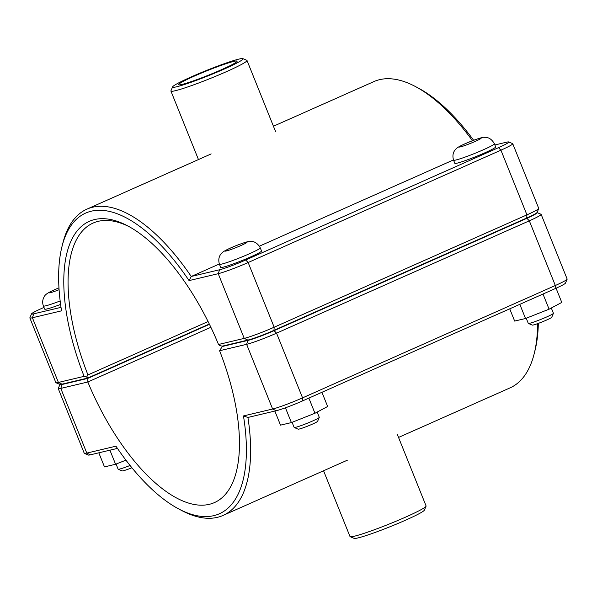 <?xml version="1.0" encoding="UTF-8"?>
<svg xmlns="http://www.w3.org/2000/svg" width="597" height="597" viewBox="0 0 597 597"><rect width="100%" height="100%" fill="white"/><g stroke="black" fill="none" stroke-linecap="round" stroke-linejoin="round"><path stroke-width="0.9" d="M60.603 304.41A22.007 1.619 158.1 0 1 44.663 309.127L43.409 305.992C42.148 302.522 42.529 299.276 44.544 296.254C45.059 294.627 48.402 292.448 54.573 289.717L58.976 287.851A11.85 0.873 -21.9 0 0 54.924 289.605A11.85 0.873 -21.9 0 0 49.267 292.881A11.85 0.873 -21.9 0 0 59.096 289.702M116.072 464.063L118.131 469.19A13.544 1 -21.9 0 0 118.199 469.249A13.544 1 -21.9 0 0 130.056 465.473M131.907 467.764A10.492 0.776 158.1 0 1 122.139 470.914L118.199 469.249M109.923 450.183L115.579 464.257L125.922 460.153M98.811 452.817L104.482 466.914L115.579 464.257M250.621 256.919A22.007 1.619 158.1 0 1 220.681 267.381L219.427 264.247A22.007 1.619 -21.9 0 0 249.359 253.785A22.007 1.619 -21.9 0 0 260.262 247.83L261.523 250.964A22.007 1.619 158.1 0 1 250.621 256.919M317.164 412.079L319.283 417.34A13.544 1 158.1 0 1 319.276 417.422A13.544 1 158.1 0 1 307.089 423.318A13.544 1 158.1 0 1 294.217 427.504A13.544 1 158.1 0 1 294.149 427.445L292.09 422.31M294.217 427.504L298.164 429.168A10.492 0.776 -21.9 0 0 308.142 425.93A10.492 0.776 -21.9 0 0 317.582 421.363L319.276 417.422M274.851 411.064L280.508 425.139L291.388 422.586L285.441 407.803M308.865 398.109L314.955 413.258L291.388 422.586M321.932 392.296L327.641 406.49L314.955 413.258M551.307 308.007L553.426 313.276A13.544 1 158.1 0 1 553.419 313.358A13.544 1 158.1 0 1 541.233 319.253A13.544 1 158.1 0 1 528.352 323.432A13.544 1 158.1 0 1 528.293 323.38L526.226 318.238M528.352 323.432L532.3 325.104A10.492 0.776 -21.9 0 0 542.277 321.865A10.492 0.776 -21.9 0 0 551.725 317.291L553.419 313.358M509.726 308.828L514.644 321.074L525.524 318.514L519.83 304.336M543.001 294.037L549.091 309.186L525.524 318.514M556.068 288.224L561.777 302.425L549.091 309.186M494.406 143.765L495.659 146.892A22.007 1.619 158.1 0 1 484.764 152.847A22.007 1.619 158.1 0 1 454.824 163.309L453.563 160.183A22.007 1.619 -21.9 0 0 483.503 149.713A22.007 1.619 -21.9 0 0 494.406 143.765C491.824 139.176 488.436 137.034 484.234 137.332C483.555 136.429 465.399 142.75 457.817 147.452C453.421 150.489 452.004 154.727 453.563 160.183M55.969 382.737L59.909 384.408A20.82 1.53 -21.9 0 0 62.036 384.155L87.737 378.058L86.587 377.05L84.11 376.349L58.402 382.446A23.873 1.761 158.1 0 1 55.969 382.737A23.873 1.761 158.1 0 1 55.857 382.64L29.85 317.947A23.873 1.761 -21.9 0 0 32.395 317.753L61.551 310.836A164.548 72.133 66 0 1 62.021 246.412A164.548 72.133 66 0 1 189.062 280.597L218.226 273.68A23.873 1.761 -21.9 0 0 248.151 262.523L500.92 150.168A23.873 1.761 -21.9 0 0 512.741 143.713A23.873 1.761 -21.9 0 0 512.636 143.623L508.689 141.952A20.82 1.53 158.1 0 1 498.473 147.66L245.703 260.016A20.82 1.53 158.1 0 1 219.592 269.754L191.241 276.478A167.593 73.468 -114 0 0 86.946 209.129A167.593 73.468 -114 0 0 62.842 243.136L62.021 246.412M473.637 140.273A164.548 72.133 -114 0 0 418.296 88.057L415.303 86.475A167.593 73.468 66 0 1 472.451 140.72M61.021 307.358L33.76 313.821A20.82 1.53 158.1 0 1 31.551 313.865L29.865 317.798A23.873 1.761 -21.9 0 0 29.85 317.947M512.741 143.713L538.748 208.413A23.873 1.761 158.1 0 1 538.74 208.554A23.873 1.761 158.1 0 1 526.927 214.868L274.157 327.216A23.873 1.761 158.1 0 1 244.233 338.38L218.517 344.476A155.407 68.125 -114 0 0 127.773 225.92A155.407 68.125 -114 0 0 84.11 376.349M218.517 344.476L219.689 345.484L222.166 346.178L247.867 340.081A20.82 1.53 -21.9 0 0 273.971 330.35L526.741 217.995A20.82 1.53 -21.9 0 0 537.046 212.495L538.74 208.554M86.587 377.05L87.938 374.923A152.354 66.789 66 0 1 93.132 223.054A152.354 66.789 66 0 1 129.273 226.741M208.077 321.529L87.938 374.923M87.737 378.058L209.308 324.022M273.441 126.236L373.916 81.58A167.593 73.468 66 0 1 415.303 86.475M189.062 280.597L191.241 276.478L219.323 263.993M494.883 144.967L506.562 142.198A20.82 1.53 158.1 0 1 508.689 141.952M31.551 313.865A20.82 1.53 158.1 0 1 41.857 308.358L43.977 307.418M453.466 159.921L259.411 246.173M59.954 384.505L58.26 388.446A23.873 1.761 -21.9 0 0 58.252 388.587A23.873 1.761 -21.9 0 0 60.79 388.401L87.826 381.99L87.863 378.371L62.163 384.468A20.82 1.53 158.1 0 1 59.954 384.505A20.82 1.53 158.1 0 1 59.998 384.431M537.001 212.569A20.82 1.53 158.1 0 1 537.091 212.592A20.82 1.53 158.1 0 1 526.867 218.308L274.098 330.663A20.82 1.53 158.1 0 1 247.994 340.394L222.293 346.491L219.592 350.738A152.354 66.789 66 0 1 214.39 502.614A152.354 66.789 66 0 1 87.826 381.99L210.883 327.29M219.592 350.738L246.621 344.327A23.873 1.761 -21.9 0 0 276.553 333.171L529.323 220.815A23.873 1.761 -21.9 0 0 541.143 214.36L567.15 279.053A23.873 1.761 158.1 0 1 567.135 279.202A23.873 1.761 158.1 0 1 555.329 285.508L302.56 397.863A23.873 1.761 158.1 0 1 272.628 409.02L243.464 415.937A164.548 72.133 66 0 1 178.704 508.942A164.548 72.133 66 0 1 115.96 446.175L86.796 453.093A23.873 1.761 158.1 0 1 84.364 453.377A23.873 1.761 158.1 0 1 84.259 453.287L58.252 388.587M537.591 323.649A167.593 73.468 66 0 1 534.158 353.864L534.979 350.588A164.548 72.133 -114 0 0 538.322 323.38M541.143 214.36A23.873 1.761 -21.9 0 0 541.031 214.263L537.091 212.592M209.457 324.328L87.863 378.371M534.158 353.864A167.593 73.468 66 0 1 510.054 387.871L398.542 437.437M243.464 415.937L247.919 417.452L276.262 410.729A20.82 1.53 -21.9 0 0 302.373 400.99L555.143 288.642A20.82 1.53 -21.9 0 0 565.449 283.135L567.135 279.202M178.704 508.942L181.697 510.525A167.593 73.468 -114 0 0 223.084 515.42A167.593 73.468 -114 0 0 247.919 417.452M84.364 453.377L88.311 455.048A20.82 1.53 -21.9 0 0 90.438 454.802L117.46 448.392M222.293 346.491L223.95 345.76M350.185 536.703L354.133 538.375A37.954 2.798 -21.9 0 0 405.594 520.174A37.954 2.798 -21.9 0 0 424.37 510.137L426.064 506.204A40.999 3.022 158.1 0 1 405.781 517.039A40.999 3.022 158.1 0 1 350.185 536.703A40.999 3.022 158.1 0 1 349.999 536.539L323.559 470.764M397.378 434.549L426.086 505.95A40.999 3.022 158.1 0 1 426.064 506.204M224.241 69.043A37.954 2.798 158.1 0 1 188.95 83.013A37.954 2.798 158.1 0 1 172.63 86.864A37.954 2.798 158.1 0 1 206.778 70.342A37.954 2.798 158.1 0 1 242.867 58.625A37.954 2.798 158.1 0 1 224.241 69.043M172.63 86.864L170.936 90.796A40.999 3.022 -21.9 0 0 170.914 91.05A40.999 3.022 -21.9 0 0 226.688 71.55A40.999 3.022 -21.9 0 0 247.001 60.461A40.999 3.022 -21.9 0 0 246.815 60.297L242.867 58.625M194.182 76.17A31.537 2.321 158.1 0 1 237.084 61.17A31.537 2.321 158.1 0 1 208.689 75.088A31.537 2.321 158.1 0 1 178.563 84.699A31.537 2.321 158.1 0 1 194.182 76.17M60.163 300.963A22.007 1.619 158.1 0 1 43.409 305.992M241.188 245.427A11.85 0.873 158.1 0 1 225.076 250.994A11.85 0.873 158.1 0 1 241.934 243.501A11.85 0.873 158.1 0 1 241.188 245.427M475.331 141.355A11.85 0.873 158.1 0 1 459.212 146.929A11.85 0.873 158.1 0 1 476.07 139.437A11.85 0.873 158.1 0 1 475.331 141.355M62.036 384.155L58.402 382.446L32.395 317.753L33.76 313.821M219.592 269.754L218.226 273.68L244.233 338.38L247.867 340.081M273.971 330.35L274.157 327.216L248.151 262.523L245.703 260.016M526.741 217.995L526.927 214.868L500.92 150.168L498.473 147.66M62.163 384.468L60.79 388.401L86.796 453.093L90.438 454.802M247.994 340.394L246.621 344.327L272.628 409.02L276.262 410.729M526.867 218.308L529.323 220.815L555.329 285.508L555.143 288.642M274.098 330.663L276.553 333.171L302.56 397.863L302.373 400.99M260.262 247.83C257.68 243.248 254.292 241.106 250.098 241.397C249.419 240.501 231.263 246.822 223.681 251.524C219.286 254.561 217.868 258.8 219.427 264.247M211.181 153.907L86.946 209.129M347.402 460.168L223.084 515.42M170.914 91.05L198.458 159.563M247.001 60.461L275.702 131.87"/></g></svg>
